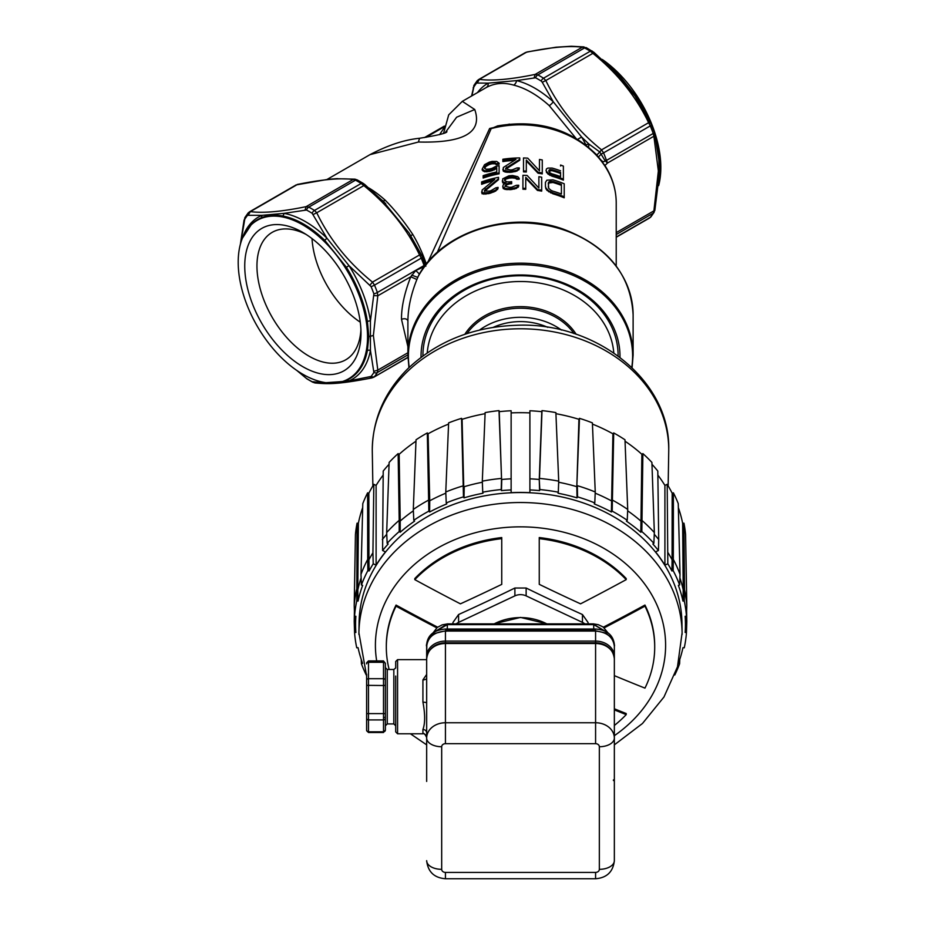 <?xml version="1.0" encoding="UTF-8"?>
<svg xmlns="http://www.w3.org/2000/svg" width="925" height="925" viewBox="0 0 925 925"><rect width="100%" height="100%" fill="white"/><g stroke="black" fill="none" stroke-linecap="round" stroke-linejoin="round"><path stroke-width="1.39" d="M327.034 179.462L369.988 154.648L418.447 142.011C463.922 143.213 482.688 132.379 474.745 109.508L462.327 101.345L448.717 114.85L443.561 133.304M337.544 178.629L335.359 178.745M426.309 264.053A91.968 53.095 -120 0 0 412.828 234.522C404.167 221.503 394.998 210.091 385.309 200.286A91.968 53.095 -120 0 0 368.971 188.018M509.559 124.112L489.637 128.483L427.882 262.133M462.327 101.345L485.498 87.968A91.968 53.095 60 0 1 486.192 87.574C494.563 83.042 503.732 82.221 513.71 85.123A91.968 53.095 60 0 1 549.253 105.635L575.812 138.149M439.56 134.657L444.012 128.008M474.745 109.508L456.626 117.221L445.387 132.448M418.447 142.011L419.511 138.276C438.485 135.212 447.608 132.957 446.868 131.5L446.868 131.5M246.813 229.99A91.887 53.049 60 0 1 251.554 224.232A91.887 53.049 60 0 1 260.931 217.953C267.51 215.062 274.748 214.415 282.645 216.011A91.887 53.049 60 0 1 324.687 240.28L346.389 267.29A91.887 53.049 60 0 1 367.41 321.472L368.821 336.573L367.41 350.425A91.887 53.049 60 0 1 346.389 380.325L343.152 381.516L325.947 382.684A91.459 52.806 -120 0 0 367.537 336.931A91.459 52.806 -120 0 0 314.604 232.938A91.459 52.806 -120 0 0 242.454 238.072A91.459 52.806 -120 0 0 238.199 262.261A91.459 52.806 -120 0 0 325.947 382.684M360.993 333.162A82.209 47.464 60 0 1 302.868 366.716A82.209 47.464 60 0 1 244.743 266.042A82.209 47.464 60 0 1 302.868 232.476A82.209 47.464 60 0 1 360.993 333.162M240.697 243.136L244.755 219.294A3.758 2.925 -148.2 0 1 245.032 217.375L244.269 220.659M382.938 200.864A5.631 2.243 132.2 0 0 385.309 200.286M421.592 255.173L419.557 254.942L421.233 258.144A3.758 0.682 -22.5 0 0 422.447 257.046A3.758 0.682 -22.5 0 0 422.401 256.977L409.012 232.88L382.407 200.378M412.828 234.522L410.792 235.667M425.697 265.752L425.211 264.215A3.758 0.902 160.1 0 1 425.269 264.307A3.758 0.902 160.1 0 1 424.089 265.51L424.679 266.157M489.637 128.483L491.187 128.587L437.248 252.444M545.923 188.954L545.449 186.515L546.86 190.273L552.953 193.822A95.714 78.151 0 0 1 564.215 197.811L564.215 184.815M525.747 178.248L537.471 190.434A95.714 78.151 0 0 1 541.692 191.128L541.692 190.192A96.848 79.076 180 0 0 537.471 189.498L525.747 177.323L525.747 188.388A96.848 79.076 180 0 0 522.926 188.295L522.926 175.299A96.848 79.076 0 0 1 527.146 175.461L538.882 188.052L538.882 176.71A96.848 79.076 0 0 1 541.692 177.184L541.692 190.192M522.926 188.295L522.926 189.22A95.714 78.151 0 0 1 525.747 189.313L525.747 188.388M538.882 177.646L538.882 188.052M516.832 179.288A95.714 78.151 0 0 1 519.179 179.242L519.179 178.317A96.848 79.076 180 0 0 516.832 178.375L515.422 177.311L512.138 176.952A96.848 79.076 180 0 0 509.317 177.184L504.634 179.381L504.634 180.491L506.033 179.022L509.317 178.109A95.714 78.151 0 0 1 512.138 177.877L515.422 178.236L516.832 179.288L516.832 178.375M505.096 186.619L506.981 184.722L509.791 183.878A95.714 78.151 0 0 1 511.664 183.717L511.664 182.792A96.848 79.076 180 0 0 509.791 182.953L506.981 183.798L505.096 185.682M502.749 186.573L503.223 188.538L505.096 189.382L510.265 189.637A95.714 78.151 0 0 1 511.201 189.567L516.358 188.434L518.705 186.168L518.705 185.243L516.358 187.521L511.201 188.642A96.848 79.076 180 0 0 510.265 188.723L505.096 188.446L502.749 186.573L503.223 184.838L506.033 182.803L502.749 181.867L502.749 178.826L508.854 175.843A96.848 79.076 0 0 1 512.612 175.53L517.769 176.687L519.179 178.317M502.287 180.838L502.749 182.803L504.668 183.589M484.457 191.348L498.529 179.658L498.529 178.282M481.636 191.88L482.11 193.822L488.678 193.637A95.714 78.151 0 0 1 490.551 193.117L495.719 191.036L498.066 188.33L498.066 187.382L495.719 190.076L490.551 192.157A96.848 79.076 180 0 0 488.678 192.666L482.11 192.816L482.11 190.053L494.783 179.496A96.848 79.076 180 0 0 481.636 183.3L481.636 181.924A96.848 79.076 0 0 1 498.529 177.334L498.529 178.722L484.457 190.365M481.636 183.3L481.636 184.306A95.714 78.151 0 0 1 492.933 180.884M560.573 166.026L560.573 165.02A96.848 79.076 0 0 1 563.383 166.107L563.383 179.103A96.848 79.076 180 0 0 552.121 175.264L547.901 173.056L546.028 170.686L546.49 168.859L547.901 168.084L552.121 168.073A96.848 79.076 0 0 1 560.573 170.824M546.028 170.686L547.901 174.016L552.121 176.247A95.714 78.151 0 0 1 563.383 180.132L563.383 179.103M526.313 160.938L538.049 173.183A95.714 78.151 0 0 1 542.27 173.9L542.27 172.963A96.848 79.076 180 0 0 538.049 172.247L526.313 160.013L526.313 171.079A96.848 79.076 180 0 0 523.504 170.975L523.504 157.967A96.848 79.076 0 0 1 527.724 158.152L539.46 170.801L539.46 159.458A96.848 79.076 0 0 1 542.27 159.956L542.27 172.963M523.504 170.975L523.504 171.888A95.714 78.151 0 0 1 526.313 172.004L526.313 171.079M539.46 160.395L539.46 170.801M505.674 169.206L519.746 160.233L519.746 159.32L505.674 168.269M502.865 169.217L503.327 171.194L505.2 172.027L509.895 172.339A95.714 78.151 0 0 1 511.779 172.177L516.936 171.079L519.283 168.824L519.283 167.899L516.936 170.165L511.779 171.264A96.848 79.076 180 0 0 509.895 171.414L503.327 170.258L503.327 167.483L516 159.401A96.848 79.076 180 0 0 502.865 160.638L502.865 159.262A96.848 79.076 0 0 1 519.746 157.932L519.746 159.32M502.865 160.638L502.865 161.574A95.714 78.151 0 0 1 514.219 160.407M483.151 177.057L483.151 178.051A95.714 78.151 0 0 1 499.107 173.831L499.107 172.894A96.848 79.076 180 0 0 483.151 177.057L483.151 175.669A96.848 79.076 0 0 1 496.76 171.969L496.76 167.541L492.065 169.726A96.848 79.076 180 0 0 489.256 170.466L484.561 170.778L482.214 169.078L484.561 164.685L489.256 162.164A96.848 79.076 0 0 1 492.065 161.424L496.76 161.459L499.107 163.205A96.848 79.076 180 0 0 496.286 163.771L495.349 162.858L492.065 162.8A96.848 79.076 180 0 0 489.256 163.552L485.972 165.344L484.561 167.46M482.214 169.078L482.214 170.084L484.561 171.773L489.256 171.437A95.714 78.151 0 0 1 492.065 170.686L496.76 168.489L496.76 171.969M484.561 168.442L485.972 166.338L489.256 164.523A95.714 78.151 0 0 1 492.065 163.771L495.349 163.817L496.286 164.719A95.714 78.151 0 0 1 499.107 164.153L499.107 163.205M585.698 144.809L588.947 144.057L599.77 151.966L596.833 155.018M596.567 154.741L605.031 165.667C612.419 177.299 616.154 189.741 616.223 202.98A95.714 78.151 180 0 0 491.187 128.587L497.8 125.846M598.487 156.938L601.366 153.92A3.758 0.682 -22.5 0 0 603.562 152.868L601.551 149.862L599.77 151.966L604.996 160.568C603.967 162.788 601.863 161.655 598.683 157.181M604.927 165.517L607.436 163.066L604.996 160.568A3.758 0.902 160 0 0 606.303 159.921L605.713 161.227M549.253 105.635A5.631 2.243 132.2 0 0 553.243 101.75L581.605 137.027L588.947 144.057L588.577 147.121M577.732 139.305L581.605 137.027A94.778 54.725 -120 0 1 585.86 144.716L586.092 145.109M477.092 80.857A3.758 2.983 38.5 0 0 476.618 83.053L488.261 83.134L516.613 80.602A5.631 4.012 -76 0 1 513.71 85.123M542.258 82.256L553.243 101.75A94.778 54.725 -120 0 0 516.613 80.602L535.575 77.781A3.758 2.243 -61.9 0 1 537.818 74.902L535.193 74.393L582.264 47.221L584.542 47.927L537.818 74.902A105.103 60.68 60 0 1 543.542 78.197A3.758 2.081 121.9 0 0 541.183 81.03L542.258 82.256L545.819 80.533L543.542 78.197L590.266 51.222L592.879 53.349L545.819 80.533C558.573 106.999 577.154 130.113 601.551 149.862L648.622 122.69L650.287 125.892L603.562 152.868A105.103 60.68 60 0 1 606.303 159.921M486.192 87.574A5.631 4.602 61.5 0 0 488.261 83.134A94.778 54.725 -120 0 0 477.485 92.593M471.923 95.807L473.808 87.043A3.758 2.925 -148.2 0 1 474.097 85.135L471.6 95.992M649.512 218.023L650.98 216.774A3.758 2.983 -141.5 0 1 650.287 217.363L648.622 218.242M654.576 210.067L653.212 213.189L654.842 210.438L659.398 173.634L658.6 154.521M312.615 382.141L314.986 382.95C327.277 384.037 336.712 384.754 371.908 377.92L374.509 376.579A3.758 2.983 -141.5 0 1 371.087 376.452L349.002 380.903L326.86 382.881L312.13 381.713A3.758 2.243 118.1 0 0 312.615 382.141L306.88 378.834A3.758 2.081 -58.1 0 1 306.51 378.475L297.179 370.705M367.41 321.472A3.758 1.711 171.2 0 1 370.428 320.894L370.428 350.402A3.758 2.544 10.7 0 0 367.41 350.425M248.039 213.097A3.758 2.983 38.5 0 0 247.565 215.294L261.856 215.34L283.998 213.363L306.51 210.033A3.758 2.243 -61.9 0 1 308.765 207.142A105.103 60.68 60 0 1 314.477 210.438A3.758 2.081 121.9 0 0 312.13 213.27L326.86 238.107L349.002 265.648L371.087 286.611A3.758 0.682 -22.5 0 0 374.509 285.12L372.498 282.113L419.557 254.942C406.803 228.463 388.222 205.35 363.826 185.601L316.755 212.773L314.477 210.438L361.201 183.462L363.826 185.601L364.878 184.595L385.725 203.685M248.316 214.889L250.398 211.617L248.733 212.507A3.758 2.983 38.5 0 0 248.05 213.097L245.032 217.375M295.457 185.532L298.058 184.214M354.98 179.207L353.211 179.473L355.489 180.167A3.758 2.243 -61.9 0 1 357.339 179.97L363.086 183.289A3.758 2.081 121.9 0 0 361.201 183.462A105.103 60.68 -120 0 0 355.489 180.167L308.765 207.142L306.14 206.645L353.211 179.473C340.446 177.773 321.865 179.427 297.468 184.445L250.398 211.617C263.162 213.328 281.743 211.663 306.14 206.645L305.1 209.813M424.402 266.539L415.764 270.516L410.769 276.76L377.805 295.792L377.365 292.485L424.089 265.51A105.103 60.68 -120 0 0 421.233 258.144L374.509 285.12A105.103 60.68 60 0 1 377.365 292.485A3.758 0.902 160.1 0 1 373.885 293.849L370.428 320.894A93.691 54.089 -120 0 0 349.002 265.648L346.389 267.29M407.902 346.655L401.496 319.275C401.381 307.019 404.479 292.843 410.769 276.76L416.874 279.5L418.84 274.991C442.636 231.366 510.195 210.091 563.198 229.111C607.459 245.9 630.769 274.482 633.116 314.835A112.607 91.945 180 0 0 543.981 224.914A112.607 91.945 180 0 0 417.684 277.35L411.637 275.118M401.496 319.275C404.745 318.235 406.884 318.743 407.902 320.813C408.075 307.805 411.07 294.034 416.874 279.5M407.902 320.813L407.902 355.119A112.607 91.945 0 0 1 520.509 263.174A112.607 91.945 0 0 1 633.116 355.119L633.116 314.835M631.775 367.352A112.11 91.529 180 0 0 632.619 356.194A112.11 91.529 180 0 0 520.509 264.666A112.11 91.529 180 0 0 408.411 356.194A112.11 91.529 180 0 0 409.243 367.352M421.048 357.316A99.472 81.215 0 0 1 421.037 356.194A99.472 81.215 0 0 1 520.509 274.979A99.472 81.215 0 0 1 619.981 356.194A99.472 81.215 0 0 1 619.97 357.316M419.407 274.02L415.764 270.516M346.389 380.325A3.758 3.053 -113.3 0 1 349.002 380.903A93.691 54.089 -120 0 0 370.428 350.402L373.885 372.451A3.758 2.925 31.8 0 0 377.365 372.521L377.805 370.116L407.902 352.737M373.735 377.25L407.937 357.281M651.512 124.863A103.218 59.593 60 0 1 654.576 132.842L653.212 133.454L653.894 136.241L607.436 163.066L606.534 160.383L653.212 133.454A105.103 60.68 -120 0 0 650.287 125.892A3.758 0.682 -22.5 0 0 651.512 124.794A3.758 0.682 -22.5 0 0 651.466 124.736L635.059 96.119L615.021 71.745M649.778 121.163A91.887 53.049 -120 0 0 638.088 98.882L616.385 71.873A91.887 53.049 -120 0 0 606.014 62.877M524.521 53.28L527.111 51.973L525.284 52.621M477.381 82.649L479.462 79.377L477.797 80.255A3.758 2.983 38.5 0 0 477.103 80.857L474.097 85.135M592.509 51.395A3.758 2.081 121.9 0 0 592.139 51.037A3.758 2.081 121.9 0 0 590.266 51.222A105.103 60.68 -120 0 0 584.542 47.927A3.758 2.243 -61.9 0 1 586.404 47.73L582.264 47.221C569.511 45.522 550.93 47.187 526.522 52.205L477.797 80.255M658.854 183.323A91.887 53.049 -120 0 0 659.109 182.005L660.196 168.35L659.109 153.064A91.887 53.049 -120 0 0 656.438 140.403M658.646 185.578A91.459 52.806 -120 0 0 660.832 167.61A91.459 52.806 -120 0 0 602.21 59.42M593.931 52.355L592.879 53.349C617.287 73.11 635.857 96.223 648.622 122.69L650.657 122.921L654.75 133.327M654.576 132.842L653.894 136.241L658.357 170.975L660.196 168.35M552.953 193.822L552.953 192.839L548.733 190.874L545.923 187.995M545.449 186.515L545.449 182.364L546.86 180.19L552.953 179.843A96.848 79.076 0 0 1 564.215 183.786L564.215 196.782A96.848 79.076 180 0 0 552.953 192.839M550.606 192.886L550.606 191.914M548.733 191.833L548.733 190.874M546.86 190.273L546.86 189.324M551.08 190.377L552.953 191.186A96.848 79.076 0 0 1 561.406 194.007L561.406 184.329A96.848 79.076 180 0 0 552.953 181.497L549.67 181.427L548.271 183.011L548.733 188.388L551.08 190.377M548.271 187.162L548.733 182.988L552.953 182.479A95.714 78.151 0 0 1 561.406 185.335L561.406 194.007M548.733 182.988L548.733 182.028M549.67 182.398L549.67 181.427M551.08 182.225L551.08 181.254M552.953 182.479L552.953 181.497M537.471 190.434L537.471 189.498M516.358 178.756L516.358 177.831M515.422 178.236L515.422 177.311M514.485 178.005L514.485 177.08M512.138 177.877L512.138 176.952M509.317 178.109L509.317 177.184M506.981 178.641L506.981 177.704M506.033 179.022L506.033 178.097M505.096 179.704L505.096 178.768M504.634 180.491L506.981 181.855L509.791 181.843A96.848 79.076 0 0 1 511.664 181.682L511.664 182.792M509.791 183.878L509.791 182.953M506.981 184.722L506.981 183.798M506.033 185.393L506.033 184.457M505.096 186.237L509.791 187.37A96.848 79.076 0 0 1 511.664 187.22L516.358 185.301A96.848 79.076 0 0 1 518.705 185.243M518.231 187.278L518.231 186.353M516.358 188.434L516.358 187.521M514.485 189.07L514.485 188.145M511.201 189.567L511.201 188.642M510.265 189.637L510.265 188.723M506.981 189.706L506.981 188.769M505.096 189.382L505.096 188.446M503.223 188.538L503.223 187.602M503.697 183.497L503.697 182.56M502.749 182.803L502.749 181.867M485.394 189.937L485.394 188.954M484.457 190.92L489.152 191.151A96.848 79.076 0 0 1 491.025 190.642L495.719 187.867A96.848 79.076 0 0 1 498.066 187.382M497.592 189.532L497.592 188.584M495.719 191.036L495.719 190.076M493.834 192.007L493.834 191.059M490.551 193.117L490.551 192.157M488.678 193.637L488.678 192.666M485.856 194.215L485.856 193.233M483.983 194.273L483.983 193.279M482.11 193.822L482.11 192.816M546.49 171.622L546.49 172.582M552.121 176.247L552.121 175.264M549.774 175.322L549.774 174.363M547.901 174.016L547.901 173.056M560.573 176.64L560.573 172.489A96.848 79.076 180 0 0 551.658 169.599L548.837 170.524L549.311 172.304L551.658 173.75A96.848 79.076 0 0 1 560.573 176.64L560.573 173.495A95.714 78.151 0 0 0 551.658 170.57L551.658 169.599M548.837 171.483L551.658 170.57M548.837 171.356L548.837 170.524M549.311 170.778L549.311 169.807M550.248 170.466L550.248 169.495M538.049 173.183L538.049 172.247M506.611 167.98L506.611 167.055M505.674 168.824L510.369 169.992A96.848 79.076 0 0 1 512.242 169.842L516.936 167.945A96.848 79.076 0 0 1 519.283 167.899M518.809 169.934L518.809 169.009M516.936 171.079L516.936 170.165M515.063 171.703L515.063 170.79M511.779 172.177L511.779 171.264M509.895 172.339L509.895 171.414M507.085 172.351L507.085 171.426M505.2 172.027L505.2 171.102M503.327 171.194L503.327 170.258M484.561 168.015L485.972 169.217L489.256 169.078A96.848 79.076 0 0 1 492.065 168.338L495.823 166.361A96.848 79.076 0 0 1 499.107 165.702L499.107 172.894M494.413 169.842L494.413 168.882M492.065 170.686L492.065 169.726M489.256 171.437L489.256 170.466M486.908 171.853L486.908 170.871M484.561 171.773L484.561 170.778M483.151 171.137L483.151 170.142M496.286 164.719L496.286 163.771M495.349 163.817L495.349 162.858M493.938 163.586L493.938 162.627M492.065 163.771L492.065 162.8M489.256 164.523L489.256 163.552M487.371 165.344L487.371 164.361M485.972 166.338L485.972 165.344M485.024 167.46L485.024 166.477M360.912 329.485A73.572 42.481 60 0 1 345.753 359.79A73.572 42.481 60 0 1 289.062 340.076A73.572 42.481 60 0 1 256.953 266.042A73.572 42.481 60 0 1 272.181 232.36A73.572 42.481 60 0 1 306.002 234.383M312.014 238.604A73.572 42.481 -120 0 0 360.264 322.178M422.922 355.917A97.599 79.689 0 0 1 422.922 355.443A97.599 79.689 0 0 1 520.509 275.754A97.599 79.689 0 0 1 618.108 355.443A97.599 79.689 0 0 1 618.108 355.917M613.784 352.864A93.46 76.312 180 0 0 520.509 281.512A93.46 76.312 180 0 0 427.246 352.864M561.487 330.063A61.559 50.262 180 0 0 520.509 317.31A61.559 50.262 180 0 0 479.532 330.063M493.256 327.346A56.309 45.972 0 0 1 520.509 321.599A56.309 45.972 0 0 1 547.762 327.346M678.534 662.959A164.939 134.668 180 0 0 682.962 647.673L684.269 647.801A166.246 135.744 180 0 0 686.454 632.584L685.147 632.457A164.939 134.668 180 0 0 685.402 627.705A164.939 134.668 180 0 0 685.147 616.304L686.454 616.177A166.246 135.744 180 0 0 684.269 600.961L684.523 589.792A166.581 136.01 0 0 1 686.801 605.621L685.587 534.581A165.529 135.154 180 0 0 683.945 523.168L682.638 523.296A164.222 134.09 180 0 0 678.337 507.594M673.4 492.828L673.319 559.394A166.581 136.01 0 0 1 680.025 574.367L678.245 503.616A165.529 135.154 180 0 0 673.4 492.828L672.174 493.198A164.222 134.09 180 0 0 667.191 484.33L664.913 485.405A161.597 131.951 180 0 0 657.86 475.103M654.264 534.292A165.263 134.934 0 0 1 658.716 539.553L657.802 471.056A164.222 134.09 180 0 0 651.963 464.269M627.659 510.808A165.263 134.934 0 0 1 640.817 521.029L641.823 520.336A166.581 136.01 0 0 1 654.345 532.569L651.905 462.419A165.529 135.154 180 0 0 642.875 453.597L641.869 454.291A164.222 134.09 180 0 0 625.046 441.213M595.203 493.175A165.263 134.934 0 0 1 611.275 500.783L612.061 499.916A166.581 136.01 0 0 1 627.717 509.444L624.988 439.791A165.529 135.154 180 0 0 613.703 432.923L612.917 433.79A164.222 134.09 180 0 0 592.439 424.089M664.913 485.405L664.913 565.152A161.597 131.951 180 0 0 655.536 551.878L658.427 550.514A164.939 134.668 180 0 0 652.853 544.016L653.871 543.322A166.246 135.744 180 0 0 641.834 531.563L640.817 532.257A164.939 134.668 180 0 0 626.445 521.157L627.231 520.301A166.246 135.744 180 0 0 612.188 511.143L611.402 511.999A164.939 134.668 180 0 0 594.266 503.917L594.787 502.934A166.246 135.744 180 0 0 577.547 496.875L577.327 485.683A166.581 136.01 0 0 1 595.249 491.996L592.393 422.875A165.529 135.154 180 0 0 579.466 418.331L578.946 419.314A164.222 134.09 180 0 0 555.925 413.695M542.015 410.619L539.483 478.422A166.581 136.01 0 0 1 558.712 481.162L555.879 412.596A165.529 135.154 180 0 0 542.015 410.619L541.784 411.671A164.222 134.09 180 0 0 529.898 410.758L529.898 492.655A161.597 131.951 180 0 0 511.132 492.655L511.132 412.908A161.597 131.951 180 0 1 529.898 412.908L529.898 489.926A164.939 134.668 180 0 1 539.576 490.608L539.807 489.556A166.246 135.744 180 0 1 558.295 492.192L558.064 493.245A164.939 134.668 180 0 1 577.027 497.858L577.547 496.875M511.132 478.826L511.132 489.926A164.939 134.668 180 0 0 501.442 490.608L501.766 479.474A165.263 134.934 0 0 1 511.132 478.826L511.132 410.758A164.222 134.09 180 0 0 499.234 411.671L499.014 410.619A165.529 135.154 180 0 0 485.139 412.596L482.307 481.162A166.581 136.01 0 0 1 501.535 478.422L501.223 489.556A166.246 135.744 180 0 0 482.734 492.192L482.954 493.245A164.939 134.668 180 0 0 463.992 497.858L463.471 496.875A166.246 135.744 180 0 0 446.243 502.934L446.763 503.917A164.939 134.668 180 0 0 429.628 511.999L428.842 511.143A166.246 135.744 180 0 0 413.787 520.301L414.573 521.157A164.939 134.668 180 0 0 400.201 532.257L399.195 531.563A166.246 135.744 180 0 0 387.159 543.322L388.165 544.016A164.939 134.668 180 0 0 382.592 550.514L385.494 551.878A161.597 131.951 180 0 0 376.105 565.152L376.105 485.405L373.827 484.33A164.222 134.09 180 0 0 368.855 493.198L367.618 492.828A165.529 135.154 180 0 0 362.785 503.616L360.993 574.367A166.581 136.01 0 0 1 367.699 559.405L367.861 570.609A166.246 135.744 180 0 0 361.409 585.005L362.646 585.363A164.939 134.668 180 0 0 358.056 601.088L356.749 600.961A166.246 135.744 180 0 0 354.564 616.177L355.871 616.304A164.939 134.668 180 0 0 355.628 627.705A164.939 134.668 180 0 0 355.871 632.457L354.564 632.584A166.246 135.744 180 0 0 356.749 647.801L358.056 647.673A164.939 134.668 180 0 0 362.484 662.959M485.093 413.695A164.222 134.09 180 0 0 462.084 419.314L461.563 418.331A165.529 135.154 180 0 0 448.625 422.875L445.769 491.996A166.581 136.01 0 0 1 463.703 485.694L462.084 419.314M448.579 424.089A164.222 134.09 180 0 0 428.102 433.79L427.315 432.923A165.529 135.154 180 0 0 416.03 439.791L413.302 509.444A166.581 136.01 0 0 1 428.957 499.916L429.743 500.783L428.102 433.79M415.972 441.213A164.222 134.09 180 0 0 399.161 454.291L398.143 453.597A165.529 135.154 180 0 0 389.124 462.419L386.673 532.557A166.581 136.01 0 0 1 399.195 520.336L399.195 531.563M389.055 464.269A164.222 134.09 180 0 0 383.216 471.056L382.592 550.514M383.158 475.103A161.597 131.951 180 0 0 376.105 485.405M362.681 507.594A164.222 134.09 180 0 0 358.38 523.296L357.073 523.168A165.529 135.154 180 0 0 355.431 534.581L354.217 605.621A166.581 136.01 0 0 1 356.495 589.792L357.802 589.919L358.38 523.296M354.402 611.217L354.217 621.473L355.431 621.357M355.628 627.705L355.292 616.871A165.263 134.934 0 0 1 355.281 616.247M357.073 523.168L356.749 600.961M358.056 601.088L357.802 589.919A165.263 134.934 0 0 1 361.132 577.859M367.618 492.828L367.699 559.394L368.936 559.764L368.855 493.198M376.105 565.152L373.214 563.788A164.939 134.668 180 0 0 369.098 570.979L368.936 559.764A165.263 134.934 0 0 1 372.925 552.815L373.827 484.33M373.214 563.788L372.925 552.815M382.314 539.553A165.263 134.934 0 0 1 386.754 534.292M398.143 453.597L399.195 520.336L400.213 521.029L399.161 454.291M400.201 532.257L400.213 521.029A165.263 134.934 0 0 1 413.371 510.808M427.315 432.923L428.842 511.143M429.628 511.999L429.743 500.783A165.263 134.934 0 0 1 445.827 493.175M461.563 418.331L463.471 496.875M463.992 497.858L464.223 486.677A165.263 134.934 0 0 1 482.353 482.249M499.014 410.619L501.535 478.422L499.234 411.671M529.898 478.826A165.263 134.934 0 0 1 539.263 479.474L539.576 490.608M541.784 411.671L539.263 479.474L539.807 489.556M558.677 482.249A165.263 134.934 0 0 1 576.807 486.677L577.027 497.858M578.946 419.314L576.807 486.677L579.466 418.331M612.917 433.79L611.402 511.999M612.188 511.143L613.703 432.923M641.869 454.291L640.817 532.257M641.834 531.563L642.875 453.597M658.427 550.514L658.716 539.553M667.191 484.33L667.815 563.788L664.913 565.152M668.093 552.815A165.263 134.934 0 0 1 672.082 559.764L671.932 570.979A164.939 134.668 180 0 0 667.815 563.788M672.174 493.198L672.082 559.764L673.319 559.405L673.157 570.609L671.932 570.979M679.887 577.859A165.263 134.934 0 0 1 683.217 589.919L682.962 601.088A164.939 134.668 180 0 0 678.372 585.363L679.609 585.005A166.246 135.744 180 0 0 673.157 570.609M682.638 523.296L683.217 589.919L684.523 589.792L683.945 523.168M685.737 616.247A165.263 134.934 0 0 1 685.726 616.871L685.402 627.705M685.587 621.357L686.801 621.473L686.616 611.217M674.764 675.007A166.246 135.744 180 0 0 679.609 663.757L678.418 663.398M684.269 600.961L682.962 601.088M501.442 490.608L501.223 489.556M369.098 570.979L367.861 570.609M362.6 663.398L361.409 663.757A166.246 135.744 180 0 0 366.254 675.007M358.912 634.457A161.597 131.951 0 0 1 358.923 632.827L359.073 622.745A161.447 131.824 0 0 1 520.509 492.551A161.447 131.824 0 0 1 681.945 622.745L682.095 632.827A161.597 131.951 0 0 1 682.107 634.457M361.247 659.386L361.409 663.757M354.564 632.584L354.217 621.473M354.564 616.177L354.217 605.621M361.409 585.005L360.993 574.367M386.673 532.557L387.159 543.322M413.787 520.301L413.302 509.444M446.243 502.934L445.769 491.996M482.734 492.192L482.307 481.162M558.712 481.162L558.295 492.192M594.787 502.934L595.249 491.996M627.717 509.444L627.231 520.301M654.345 532.557L653.871 543.322M680.025 574.367L679.609 585.005M686.454 616.177L686.801 605.621M686.454 632.584L686.801 621.473M679.609 663.757L679.782 659.386M604.557 627.659A1204.766 602.302 -35.3 0 0 644.956 606.141A134.194 109.566 0 0 1 654.703 647.142L654.703 646.055A134.194 109.566 180 0 0 644.956 605.054A1202.882 601.354 144.7 0 1 603.724 627M437.282 627.011A1202.882 601.435 -144.7 0 1 396.05 605.077A134.194 109.566 180 0 0 386.315 646.055L386.315 647.142A134.194 109.566 0 0 1 396.05 606.164A1204.766 602.372 35.3 0 0 436.45 627.67M452.938 622.502L452.938 623.866L452.938 622.502L458.58 614.535L458.58 622.386A11.262 9.192 180 0 0 456.21 623.866M588.08 623.866L588.08 622.502L582.449 614.535A1201.136 600.753 -144.8 0 1 526.14 588.023L514.89 588.023A1201.136 600.753 144.8 0 1 458.58 614.535M501.743 538.651L501.743 537.564A134.194 109.566 180 0 0 414.805 578.553L414.805 579.64A134.194 109.566 0 0 1 501.743 538.651L501.743 584.38A1202.327 601.354 144.8 0 1 460.419 603.84A1204.766 602.452 -144.7 0 1 414.805 579.64M626.202 579.628L626.202 578.53A134.194 109.566 180 0 0 539.252 537.552L539.252 538.651A134.194 109.566 0 0 1 626.202 579.628A1204.766 602.372 144.7 0 1 580.553 603.84A1202.327 600.961 -144.7 0 1 539.263 584.346L539.252 538.651M644.956 606.141L644.956 605.054M654.703 647.142A134.194 109.566 0 0 1 644.968 688.119A1204.766 602.372 -144.7 0 1 614.35 675.643M614.35 709.88A1204.766 602.452 35.3 0 0 626.213 714.632L626.213 713.545A1202.882 601.516 -144.7 0 1 614.35 708.793M389.147 669.492A134.194 109.566 0 0 1 386.315 647.142M396.05 605.077L396.05 606.164M584.808 623.866A11.262 9.192 180 0 0 582.449 622.386L526.14 595.873A11.262 9.192 180 0 0 514.89 595.873L458.58 622.386M626.213 714.632A134.194 109.566 0 0 1 614.35 725.466M595.677 631.312L595.584 631.07C606.985 632.087 613.24 637.198 614.35 646.39L614.35 860.666C613.113 871.789 606.858 877.825 595.584 878.75L595.584 872.402A3.758 3.064 180 0 0 599.342 869.338L599.342 746.741A3.758 3.064 180 0 0 595.584 743.677L445.434 743.677A3.758 3.064 180 0 0 441.688 746.741L441.688 869.338A3.758 3.064 180 0 0 445.434 872.402L595.584 872.402M613.414 780.492A1.873 1.087 -0 0 1 614.35 781.428L614.35 738.081A15.02 8.672 180 0 1 599.342 746.741M610.014 648.807A17.829 14.557 180 0 0 595.584 642.794L445.434 642.794A17.829 14.557 180 0 0 431.004 648.807M426.668 781.428L426.668 658.831C427.836 649.257 434.091 644.031 445.434 643.164L445.434 722.749L595.584 722.749L595.584 643.337M614.35 767.438L614.35 738.081A18.766 15.32 0 0 0 595.584 722.749L595.584 743.677M426.668 779.012L426.668 732.831A3.758 3.318 0 0 0 422.922 729.501C425.211 723.419 425.211 714.273 422.922 702.052L426.668 702.595L426.668 656.415A18.766 15.32 0 0 1 445.434 641.094L445.434 643.164L595.584 643.164C606.927 644.031 613.183 649.257 614.35 658.831L614.35 647.916M426.818 656.843A1.873 1.087 180 0 1 426.668 656.415L426.668 646.39C427.789 637.186 434.045 632.087 445.434 631.07L445.434 641.094L595.584 641.094A18.766 15.32 0 0 1 614.35 656.415A1.873 1.087 180 0 1 614.2 656.843M426.668 647.916L426.668 654.669M426.668 678.175A3.758 1.7 0 0 1 422.922 679.875L426.668 674.452M445.341 631.312L447.318 631.058L447.318 630.364L593.711 630.364L593.711 631.058L447.318 631.058M607.91 632.793L603.181 627.023L598.336 624.699L593.885 623.947L593.711 624.629L607.748 632.677M448.093 624.606L448.093 623.924L593.885 623.947L593.711 624.629L447.318 624.629L447.318 629.023M592.925 624.606L592.925 623.924L447.133 623.947L447.318 624.629L447.122 623.959L442.162 624.861L437.236 627.462L433.12 632.793M433.282 632.677L447.318 624.629M395.703 725.801L393.83 723.917L393.83 669.492L395.703 667.977L395.703 661.514L397.577 659.641L397.577 733.779L395.703 731.895L395.703 676.059M395.703 717.349L395.703 725.443M385.378 729.582L385.378 717.349L383.505 717.349M366.612 729.582L366.612 713.614L385.378 713.614L385.378 718.216L385.378 680.222L385.378 718.216A1.873 1.7 0 0 1 383.505 719.916L383.505 685.518L385.378 685.344L385.378 663.317L385.378 675.192M366.612 719.234L366.612 675.192M366.612 685.344L366.612 680.222A1.873 1.538 0 0 1 368.485 678.696L383.505 678.696L383.505 685.518L366.612 685.344L366.612 674.186M426.83 644.367L426.668 656.311M594.868 630.376L595.584 629.023L445.434 629.023C433.952 630.029 427.697 635.128 426.668 644.355M445.434 629.023L446.162 630.376M614.35 766.941L614.35 644.355C613.125 634.966 606.869 629.856 595.584 629.023M608.234 633.035L592.971 623.924M593.711 623.866L447.318 623.866L432.784 633.035M448.047 623.924L447.318 623.866M251.554 224.232L242.454 238.072M422.459 257.115A103.218 59.593 60 0 1 425.211 264.215M541.183 81.03A103.218 59.593 -120 0 0 535.575 77.781M534.153 77.573L535.193 74.393C510.797 79.423 492.216 81.076 479.462 79.377M476.618 83.053A103.218 59.593 -120 0 0 473.808 87.043M473.322 88.418L473.161 87.736M616.223 237.031L650.287 217.363A105.103 60.68 -120 0 0 653.212 213.189L616.223 234.545M616.223 232.614L653.894 210.865L658.357 170.975M325.692 382.649A93.691 54.089 -120 0 0 326.86 382.881A3.758 2.752 100.3 0 0 326.779 382.788M374.035 295.584L377.805 295.792L373.376 335.509L368.821 336.573M324.687 240.28A3.758 1.353 134.2 0 0 326.86 238.107A93.691 54.089 -120 0 0 283.998 213.363A3.758 2.752 -79.7 0 1 282.645 216.011M260.931 217.953A3.758 3.053 66.7 0 0 261.856 215.34A93.691 54.089 -120 0 0 242.362 238.303M247.565 215.294A103.218 59.593 -120 0 0 244.755 219.294M363.456 183.647A3.758 2.081 121.9 0 0 363.086 183.289L364.878 184.595M313.205 214.496L316.755 212.773C329.52 239.251 348.089 262.365 372.498 282.113L369.977 285.131M373.376 335.509L377.805 370.116L374.035 371.283M374.509 376.579A105.103 60.68 60 0 0 377.365 372.521L407.902 354.888M306.51 378.475A103.218 59.593 -120 0 0 312.13 381.713M313.205 382.118L314.986 382.904M372.498 377.666L369.977 377.053M371.087 376.452A103.218 59.593 -120 0 0 373.885 372.451M373.885 293.849A103.218 59.593 -120 0 0 371.087 286.611M312.13 213.27A103.218 59.593 -120 0 0 306.51 210.033M615.345 72.023A3.758 1.353 134.2 0 0 616.385 71.873M638.088 98.882L637.198 99.31M658.588 153.677A3.758 1.711 171.2 0 1 659.109 153.064M444.22 126.806L425.997 137.339M464.836 334.307A62.68 51.187 0 0 1 520.509 306.637A62.68 51.187 0 0 1 576.194 334.307M467.033 333.578A61.559 50.262 0 0 1 520.509 308.21A61.559 50.262 0 0 1 573.997 333.578M668.151 485.914L668.729 451.481A148.231 121.036 180 0 0 668.74 449.816A148.231 121.036 180 0 0 520.509 328.78A148.231 121.036 180 0 0 372.278 449.816A148.231 121.036 180 0 0 372.289 451.481L372.868 485.914M366.612 675.955L358.923 632.827A161.597 131.951 0 0 1 520.509 502.518A161.597 131.951 0 0 1 682.095 632.827L677.493 666.786L663.965 697.011L642.482 723.489L614.35 744.868M376.683 660.924A145.098 118.469 180 0 1 375.411 645.315A145.098 118.469 0 0 1 520.509 526.845A145.098 118.469 0 0 1 665.607 645.315A145.098 118.469 180 0 1 614.35 735.676M423.65 733.525A145.098 118.469 180 0 0 426.182 735.329M514.89 595.873L514.89 588.023M526.14 588.023L526.14 595.873M582.449 622.386L582.449 614.535M599.342 869.338A15.02 8.672 -0 0 0 614.35 860.666M614.35 658.831A18.766 15.32 180 0 0 595.584 643.511L445.434 643.511A18.766 15.32 180 0 0 426.668 658.831M595.584 643.164L595.584 631.07L593.711 631.058M441.688 746.741A15.02 8.672 180 0 1 426.668 738.081A18.766 15.32 0 0 1 445.434 722.749L445.434 743.677M445.434 872.402L445.434 878.75C434.16 877.825 427.905 871.789 426.668 860.666A15.02 8.672 0 0 0 441.688 869.338M613.414 779.948A1.873 1.087 -0 0 0 614.35 779.012M422.922 679.875L422.922 702.052M422.922 729.501L422.922 733.779C423.812 732.808 425.061 734.057 426.668 737.526M593.711 629.023L593.711 624.629M546.814 623.866A48.794 39.844 180 0 0 520.509 617.588A48.794 39.844 180 0 0 494.204 623.866M393.83 723.917L387.263 723.917L387.263 669.492L385.378 667.619M385.378 680.222A1.873 1.538 0 0 0 383.505 678.696L383.505 662.3A1.873 1.538 0 0 1 385.378 663.826M383.505 660.924L368.485 660.924L368.485 662.3L383.505 662.3L383.505 660.924L385.378 663.317M366.612 663.826A1.873 1.538 0 0 1 368.485 662.3L368.485 731.802L383.505 731.802L383.505 719.916L368.485 719.916A1.873 1.7 0 0 1 366.612 718.216L366.612 713.614M366.612 730.103A1.873 1.7 0 0 0 368.485 731.802L368.485 732.496L366.612 730.611M383.505 731.802A1.873 1.7 0 0 0 385.378 730.103L383.505 731.802M369.988 154.648C387.887 145.237 404.398 139.779 419.511 138.276M244.073 219.977L240.373 244.292M296.15 184.919L327.832 179.369L336.064 178.698L354.98 179.161L357.351 179.97M425.847 266.146L421.603 255.161L409.012 232.88M616.223 202.98L616.223 266.007M596.833 155.03C570.54 128.829 537.344 119.14 497.245 125.962L497.268 125.962M649.628 217.965L616.223 237.239M248.05 213.097L249.507 211.848M249.392 211.906L296.278 184.838M407.902 355.119L408.931 367.641M633.116 355.119L632.087 367.641M373.688 377.273L407.937 357.501M371.908 377.92L373.816 377.192M306.88 378.834L296.809 370.451M586.415 47.73L593.942 52.343L617.923 74.763M650.657 122.921L635.417 96.651M527.111 51.95L555.994 47.221L571.338 46.25L584.045 46.921M525.331 52.598L478.456 79.666M477.103 80.857L478.572 79.596M659.386 173.958L659.363 174.802M650.98 216.774L654.16 212.207M654.611 132.842L659.305 162.8M444.37 126.089L424.517 137.559M668.74 449.712C670.498 380.163 595.677 321.553 516.312 325.288C473.103 326.849 436.993 341.279 407.971 368.578C384.684 391.761 372.787 418.805 372.278 449.712L372.278 450.128M410.422 733.779L426.668 744.868M595.584 878.75L445.434 878.75M593.711 630.364L605.84 633.047L611.298 637.695C613.888 642.32 614.905 645.222 614.35 646.39M426.668 646.39C425.199 644.297 431.096 634.388 434.345 633.532L447.318 630.364M422.922 733.779L397.577 733.779M426.668 659.641L397.577 659.641M493.927 623.866L520.509 617.414L547.103 623.866M393.83 669.492L387.263 669.492M368.485 660.924L366.612 662.797M383.505 732.496L368.485 732.496M387.263 723.917L385.378 725.801"/></g></svg>
